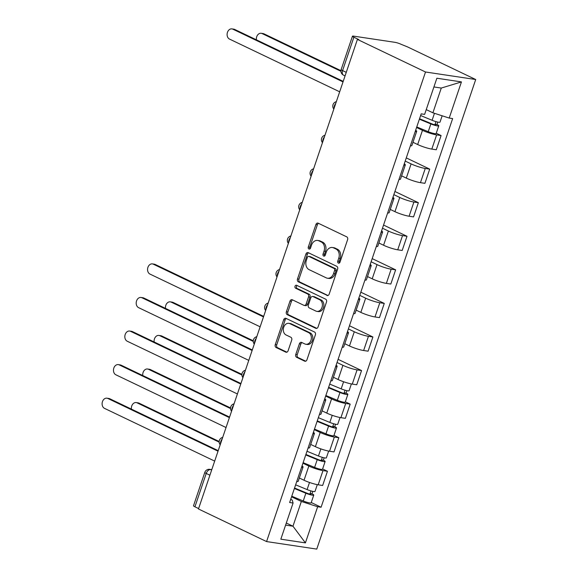 <?xml version="1.0" encoding="UTF-8"?>
<svg xmlns="http://www.w3.org/2000/svg" width="578" height="578" viewBox="0 0 578 578"><rect width="100%" height="100%" fill="white"/><g stroke="black" fill="none" stroke-linecap="round" stroke-linejoin="round"><path stroke-width="0.87" d="M338.383 263.106A1.575 1.207 -81.5 0 0 338.65 263.192A1.575 1.207 -81.5 0 0 339.994 262.159L347.588 239.718A2.254 1.727 -81.5 0 0 346.721 236.843L318.203 223.202A2.254 1.727 -81.5 0 0 317.828 223.079A2.254 1.727 -81.5 0 0 315.906 224.553L308.312 246.994A1.575 1.207 -81.5 0 0 308.919 249.01A1.575 1.207 -81.5 0 0 309.187 249.089A1.575 1.207 -81.5 0 0 310.531 248.056L311.513 245.151A7.218 5.52 -81.5 0 1 317.647 240.448A7.218 5.52 -81.5 0 1 318.868 240.824L321.245 241.958A7.218 5.52 -81.5 0 1 324.027 251.141L323.044 254.045A1.575 1.207 -81.5 0 0 323.651 256.054A1.575 1.207 -81.5 0 0 323.918 256.141A1.575 1.207 -81.5 0 0 325.262 255.108L326.245 252.203A7.218 5.52 -81.5 0 1 332.379 247.5A7.218 5.52 -81.5 0 1 333.6 247.868L335.977 249.01A7.218 5.52 -81.5 0 1 338.759 258.193L337.776 261.097A1.575 1.207 -81.5 0 0 338.383 263.106M295.77 354.459A2.254 1.727 -81.5 0 0 296.644 357.327L304.642 361.156A2.254 1.727 -81.5 0 0 305.025 361.279A2.254 1.727 -81.5 0 0 306.94 359.805L315.378 334.879A2.254 1.727 -81.5 0 0 314.511 332.01L285.994 318.362A2.254 1.727 -81.5 0 0 285.611 318.247A2.254 1.727 -81.5 0 0 283.697 319.713L275.258 344.64A2.254 1.727 -81.5 0 0 276.125 347.515L285.792 352.139A2.254 1.727 -81.5 0 0 286.168 352.255A2.254 1.727 -81.5 0 0 288.09 350.781L291.702 340.117A2.254 1.727 -81.5 0 0 290.828 337.241L286.038 334.951A6.033 4.617 -81.5 0 1 283.523 327.936A6.033 4.617 -81.5 0 1 288.848 323.333A6.033 4.617 -81.5 0 1 289.867 323.651L308.638 332.632A6.033 4.617 -81.5 0 1 311.152 339.647A6.033 4.617 -81.5 0 1 305.827 344.25A6.033 4.617 -81.5 0 1 304.808 343.939L301.68 342.436A2.254 1.727 -81.5 0 0 301.304 342.321A2.254 1.727 -81.5 0 0 299.382 343.794L295.77 354.459L297.236 354.682A2.254 1.727 -81.5 0 0 298.104 357.551L305.726 361.192M266.574 541.572L198.471 508.98L357.414 39.405L425.516 71.997L266.574 541.572L316.766 549.1L475.708 79.526L407.598 46.934L401.132 44.318A4.595 0.679 18.7 0 0 394.984 42.331L353.57 36.125A4.595 0.679 18.7 0 0 352.45 36.197A4.595 0.679 18.7 0 0 353.873 37.23L342.581 70.588A4.595 2.883 115.6 0 0 343.527 75.169L345.059 75.906M326.881 295.466A2.254 1.727 -81.5 0 0 327.256 295.582A2.254 1.727 -81.5 0 0 329.178 294.108L337.617 269.182A2.254 1.727 -81.5 0 0 336.743 266.314L308.233 252.665A2.254 1.727 -81.5 0 0 307.85 252.55A2.254 1.727 -81.5 0 0 305.935 254.024L297.497 278.95A2.254 1.727 -81.5 0 0 298.364 281.818L327.654 295.582M326.498 302.034L318.059 326.96A2.254 1.727 -81.5 0 1 316.137 328.427A2.254 1.727 -81.5 0 1 315.761 328.311L287.244 314.663A2.254 1.727 -81.5 0 1 286.377 311.795L289.99 301.124A2.254 1.727 -81.5 0 1 291.904 299.657A2.254 1.727 -81.5 0 1 292.287 299.772L303.847 305.307A2.254 1.727 -81.5 0 0 304.23 305.422A2.254 1.727 -81.5 0 0 306.152 303.956L308.544 296.875A2.254 1.727 -81.5 0 0 307.677 294.007L295.64 288.241A1.575 1.207 -81.5 0 1 294.975 286.406A1.575 1.207 -81.5 0 1 296.37 285.207A1.575 1.207 -81.5 0 1 296.637 285.286L325.624 299.158A2.254 1.727 -81.5 0 1 326.498 302.034M198.615 508.568L194.931 506.805A4.595 0.679 -161.3 0 1 193.507 505.772L204.8 472.414A4.595 0.679 18.7 0 0 206.223 473.447L194.931 506.805M357.414 39.405L358.88 39.622L353.873 37.23M425.516 71.997L475.708 79.526M415.661 130.202A10.563 1.553 -161.3 0 1 416.68 131.343A10.563 1.553 -161.3 0 1 415.177 131.625M412.974 142.282L417.663 144.529A10.563 1.553 18.7 0 0 431.817 149.088L436.628 134.884A10.563 1.553 -161.3 0 1 422.475 130.325L416.572 127.5M436.628 134.884L441.086 135.555L436.245 133.236M410.366 145.829A10.563 1.553 18.7 0 0 411.868 145.54L416.68 131.343M431.817 149.088L436.282 149.76L441.086 135.555M404.297 163.769A10.563 1.553 -161.3 0 1 405.315 164.911A10.563 1.553 -161.3 0 1 403.812 165.2M406.283 157.902L429.721 169.123L425.264 168.458A10.563 1.553 -161.3 0 1 411.11 163.892L405.207 161.074M399.008 179.404A10.563 1.553 18.7 0 0 400.503 179.115L405.315 164.911M401.609 175.849L406.298 178.096A10.563 1.553 18.7 0 0 420.452 182.662L424.917 183.327L429.721 169.123M392.932 197.344A10.563 1.553 -161.3 0 1 393.95 198.485A10.563 1.553 -161.3 0 1 392.448 198.774M394.919 191.477L418.364 202.697L413.899 202.025A10.563 1.553 -161.3 0 1 399.745 197.466L393.849 194.641M387.643 212.979A10.563 1.553 18.7 0 0 389.146 212.69L393.95 198.485M390.244 209.424L394.94 211.671A10.563 1.553 18.7 0 0 409.094 216.23L413.552 216.902L418.364 202.697M381.567 230.911A10.563 1.553 -161.3 0 1 382.585 232.053A10.563 1.553 -161.3 0 1 381.083 232.342M383.554 225.052L406.999 236.272L402.534 235.6A10.563 1.553 -161.3 0 1 388.38 231.034L382.484 228.216M376.278 246.546A10.563 1.553 18.7 0 0 377.781 246.257L382.585 232.053M378.886 242.998L383.575 245.238A10.563 1.553 18.7 0 0 397.729 249.804L402.187 250.469L406.999 236.272M370.209 264.486A10.563 1.553 -161.3 0 1 371.22 265.627A10.563 1.553 -161.3 0 1 369.725 265.916M372.189 258.619L395.634 269.839L391.169 269.175A10.563 1.553 -161.3 0 1 377.015 264.608L371.119 261.783M364.913 280.12A10.563 1.553 18.7 0 0 366.416 279.831L371.22 265.627M367.521 276.566L372.21 278.813A10.563 1.553 18.7 0 0 386.364 283.372L390.829 284.044L395.634 269.839M358.844 298.06A10.563 1.553 -161.3 0 1 359.863 299.202A10.563 1.553 -161.3 0 1 358.36 299.491M360.831 292.193L384.269 303.414L379.811 302.742A10.563 1.553 -161.3 0 1 365.657 298.183L359.754 295.358M353.548 313.688A10.563 1.553 18.7 0 0 355.051 313.399L359.863 299.202M356.156 310.14L360.845 312.387A10.563 1.553 18.7 0 0 374.999 316.946L379.464 317.618L384.269 303.414M347.479 331.627A10.563 1.553 -161.3 0 1 348.498 332.769A10.563 1.553 -161.3 0 1 346.995 333.058M349.466 325.761L372.911 336.981L368.446 336.317A10.563 1.553 -161.3 0 1 354.292 331.75L348.389 328.933M342.19 347.262A10.563 1.553 18.7 0 0 343.686 346.973L348.498 332.769M344.791 343.715L349.48 345.955A10.563 1.553 18.7 0 0 363.634 350.521L368.099 351.186L372.911 336.981M336.114 365.202A10.563 1.553 -161.3 0 1 337.133 366.344A10.563 1.553 -161.3 0 1 335.63 366.633M338.101 359.335L361.546 370.556L357.081 369.884A10.563 1.553 -161.3 0 1 342.927 365.325L337.032 362.5M330.826 380.837A10.563 1.553 18.7 0 0 332.328 380.548L337.133 366.344M333.427 377.282L338.123 379.529A10.563 1.553 18.7 0 0 352.277 384.088L356.734 384.76L361.546 370.556M324.749 398.769A10.563 1.553 -161.3 0 1 325.768 399.911A10.563 1.553 -161.3 0 1 324.265 400.2M345.341 401.811L350.181 404.13L345.716 403.458A10.563 1.553 -161.3 0 1 331.562 398.899L325.667 396.075M319.461 414.404A10.563 1.553 18.7 0 0 320.963 414.115L325.768 399.911M322.069 410.857L326.758 413.097A10.563 1.553 18.7 0 0 340.912 417.663L345.377 418.335L350.181 404.13M313.392 432.344A10.563 1.553 -161.3 0 1 314.403 433.486A10.563 1.553 -161.3 0 1 312.908 433.775M333.976 435.386L338.816 437.698L334.351 437.033A10.563 1.553 -161.3 0 1 320.198 432.467L314.302 429.642M308.096 447.979A10.563 1.553 18.7 0 0 309.598 447.69L314.403 433.486M310.704 444.424L315.393 446.671A10.563 1.553 18.7 0 0 329.547 451.23L334.012 451.902L338.816 437.698M302.027 465.919A10.563 1.553 -161.3 0 1 303.045 467.06A10.563 1.553 -161.3 0 1 301.543 467.349M322.618 468.953L327.451 471.272L322.994 470.6A10.563 1.553 -161.3 0 1 308.84 466.041L302.937 463.216M296.731 481.546A10.563 1.553 18.7 0 0 298.234 481.264L303.045 467.06M299.339 477.999L304.028 480.246A10.563 1.553 18.7 0 0 318.182 484.805L322.647 485.477L327.451 471.272M426.239 109.618L432.9 112.804L441.274 88.058L433.912 86.953M285.604 525.106L292.967 526.211L301.348 501.466L317.654 506.725L305.415 542.879L280.836 539.187L293.075 503.033L289.636 502.52L421.189 113.859L424.628 114.379L436.867 78.225L461.446 81.91L449.207 118.064L432.9 112.804M317.654 506.725L321.093 507.238L452.646 118.577L449.207 118.064M286.305 523.025L292.967 526.211L305.415 542.879M290.705 499.356L292.273 500.107L293.075 503.033M301.348 501.466L291.572 496.791M311.253 502.528L321.093 507.238M461.446 81.91L441.274 88.058M339.43 262.976A1.575 1.207 -81.5 0 1 339.235 261.321L340.218 258.417A7.218 5.52 -81.5 0 0 337.436 249.226L335.977 249.01M332.379 247.5L333.846 247.716A7.218 5.52 -81.5 0 1 335.059 248.092L337.436 249.226M317.647 240.448L319.114 240.665A7.218 5.52 -81.5 0 1 320.328 241.04L322.705 242.175A7.218 5.52 -81.5 0 1 325.486 251.365L324.504 254.269A1.575 1.207 -81.5 0 0 324.699 255.924M318.586 223.383A2.254 1.727 -81.5 0 0 317.373 224.77L309.772 247.218A1.575 1.207 -81.5 0 0 309.967 248.872M308.616 252.846A2.254 1.727 -81.5 0 0 307.395 254.241L298.956 279.167A2.254 1.727 -81.5 0 0 299.83 282.035L327.957 295.502M334.611 270.446A1.575 1.207 -81.5 0 0 334.005 268.438L308.97 256.459A1.575 1.207 -81.5 0 0 308.703 256.379A1.575 1.207 -81.5 0 0 307.366 257.405L306.326 260.468A7.218 5.52 -81.5 0 0 309.107 269.651L326.216 277.845A7.218 5.52 -81.5 0 0 327.437 278.22A7.218 5.52 -81.5 0 0 333.571 273.51L334.611 270.446L336.071 270.663A1.575 1.207 -81.5 0 0 335.464 268.654L334.005 268.438M308.703 256.379L310.169 256.596A1.575 1.207 -81.5 0 1 310.437 256.675L335.464 268.654M327.437 278.22L328.896 278.437A7.218 5.52 -81.5 0 0 335.038 273.726L333.571 273.51M336.071 270.663L335.038 273.726M316.845 328.347L288.711 314.887L287.244 314.663M292.67 299.953A2.254 1.727 -81.5 0 0 291.449 301.348L287.837 312.012A2.254 1.727 -81.5 0 0 288.711 314.887M304.23 305.422L305.697 305.646A2.254 1.727 -81.5 0 0 307.612 304.173L310.01 297.099A2.254 1.727 -81.5 0 0 309.136 294.224L297.099 288.465L295.64 288.241M297.193 285.554A1.575 1.207 -81.5 0 0 296.384 287.042A1.575 1.207 -81.5 0 0 297.099 288.465M315.848 311.051A6.033 4.617 -81.5 0 0 316.867 311.361A6.033 4.617 -81.5 0 0 322.192 306.766A6.033 4.617 -81.5 0 0 319.677 299.751L313.059 296.586A2.254 1.727 -81.5 0 0 312.684 296.463A2.254 1.727 -81.5 0 0 310.762 297.937L308.37 305.018A2.254 1.727 -81.5 0 0 309.237 307.886L315.848 311.051M316.867 311.361L318.334 311.585A6.033 4.617 -81.5 0 0 323.658 306.983A6.033 4.617 -81.5 0 0 321.137 299.968L319.677 299.751M312.684 296.463L314.143 296.687A2.254 1.727 -81.5 0 1 314.526 296.803L321.137 299.968M302.063 342.624A2.254 1.727 -81.5 0 0 300.849 344.011L297.236 354.682M305.827 344.25L307.294 344.466A6.033 4.617 -81.5 0 0 312.619 339.871A6.033 4.617 -81.5 0 0 310.097 332.856L308.638 332.632M288.848 323.333L290.308 323.557A6.033 4.617 -81.5 0 1 291.326 323.868L310.097 332.856M286.377 318.543A2.254 1.727 -81.5 0 0 285.156 319.937L276.725 344.864A2.254 1.727 -81.5 0 0 277.592 347.732L286.876 352.175M419.541 118.743L432.142 123.952A2.76 0.405 18.7 0 0 435.935 124.848A2.76 0.405 18.7 0 0 435.082 124.227L436.982 124.508A5.744 0.845 18.7 0 1 438.767 125.802L436.144 133.547A5.744 0.845 18.7 0 1 428.233 131.69L416.76 126.943M419.382 119.198L430.856 123.938A5.744 0.845 18.7 0 0 438.767 125.802M435.964 121.626L434.88 124.819M340.926 71.282L262.109 33.56A5.281 4.039 -81.5 0 0 261.22 33.286A5.281 4.039 -81.5 0 0 256.422 39.831M420.625 115.535L432.098 120.282A5.744 0.845 18.7 0 0 440.002 122.146L442.156 115.788M261.22 33.286L263.12 33.575A5.281 4.039 98.5 0 1 264.016 33.849L340.933 70.66M437.806 122.088L436.982 124.508M343.029 81.91L232.847 29.175A5.281 4.039 -81.5 0 0 231.959 28.9L233.859 29.182A5.281 4.039 98.5 0 1 234.747 29.464L343.209 81.368M231.959 28.9A5.281 4.039 -81.5 0 0 227.291 32.932A5.281 4.039 -81.5 0 0 229.495 39.073L339.676 91.808M263.481 316.91L153.3 264.175A5.281 4.039 -81.5 0 0 152.411 263.9L154.312 264.189A5.281 4.039 98.5 0 1 155.207 264.464L263.669 316.368M152.411 263.9A5.281 4.039 -81.5 0 0 147.751 267.932A5.281 4.039 -81.5 0 0 149.955 274.073L260.136 326.808M328.629 387.318L341.237 392.527A2.76 0.405 18.7 0 0 345.03 393.416A2.76 0.405 18.7 0 0 344.177 392.802L346.078 393.083A5.744 0.845 18.7 0 1 347.855 394.377L345.232 402.122A5.744 0.845 18.7 0 1 337.328 400.265L325.855 395.518M328.477 387.773L339.951 392.513A5.744 0.845 18.7 0 0 347.855 394.377M345.052 390.201L343.975 393.394M253.243 341.403L171.204 302.135A5.281 4.039 -81.5 0 0 170.308 301.861A5.281 4.039 -81.5 0 0 165.518 308.406M329.713 384.11L341.186 388.857A5.744 0.845 18.7 0 0 349.098 390.721L351.388 383.937M170.308 301.861L172.215 302.149A5.281 4.039 98.5 0 1 173.104 302.424L253.251 340.782M346.894 390.663L346.078 393.083M252.124 350.485L141.942 297.749A5.281 4.039 -81.5 0 0 141.046 297.475L142.947 297.757A5.281 4.039 98.5 0 1 143.843 298.031L252.304 349.943M141.046 297.475A5.281 4.039 -81.5 0 0 136.386 301.499A5.281 4.039 -81.5 0 0 138.59 307.648L248.771 360.383M317.264 420.885L329.872 426.094A2.76 0.405 18.7 0 0 333.665 426.99A2.76 0.405 18.7 0 0 332.812 426.369L334.713 426.658A5.744 0.845 18.7 0 1 336.497 427.951L333.874 435.696A5.744 0.845 18.7 0 1 325.963 433.832L314.49 429.093M317.112 421.34L328.586 426.087A5.744 0.845 18.7 0 0 336.497 427.951M333.694 423.768L332.61 426.961M241.879 374.978L159.839 335.71A5.281 4.039 -81.5 0 0 158.95 335.435A5.281 4.039 -81.5 0 0 154.153 341.981M318.348 417.684L329.828 422.424A5.744 0.845 18.7 0 0 337.733 424.288L340.03 417.511M158.95 335.435L160.85 335.717A5.281 4.039 98.5 0 1 161.739 335.991L241.886 374.349M335.529 424.238L334.713 426.658M240.759 384.052L130.577 331.324A5.281 4.039 -81.5 0 0 129.682 331.042L131.589 331.331A5.281 4.039 98.5 0 1 132.478 331.606L240.939 383.517M129.682 331.042A5.281 4.039 -81.5 0 0 125.021 335.074A5.281 4.039 -81.5 0 0 127.225 341.222L237.406 393.95M305.906 454.46L318.507 459.669A2.76 0.405 18.7 0 0 322.3 460.565A2.76 0.405 18.7 0 0 321.447 459.944L323.348 460.225A5.744 0.845 18.7 0 1 325.132 461.519L322.51 469.271A5.744 0.845 18.7 0 1 314.605 467.407L303.125 462.66M305.748 454.915L317.228 459.655A5.744 0.845 18.7 0 0 325.132 461.519M322.329 457.343L321.245 460.536M230.514 408.545L148.474 369.284A5.281 4.039 -81.5 0 0 147.585 369.01A5.281 4.039 -81.5 0 0 142.788 375.548M306.99 451.252L318.464 455.999A5.744 0.845 18.7 0 0 326.368 457.863L328.665 451.086M147.585 369.01L149.485 369.291A5.281 4.039 98.5 0 1 150.381 369.566L230.521 407.924M324.171 457.805L323.348 460.225M229.394 417.627L119.213 364.891A5.281 4.039 -81.5 0 0 118.324 364.617L120.224 364.906A5.281 4.039 98.5 0 1 121.113 365.18L229.574 417.085M118.324 364.617A5.281 4.039 -81.5 0 0 113.656 368.648A5.281 4.039 -81.5 0 0 115.86 374.79L226.041 427.525M294.542 488.027L307.142 493.244A2.76 0.405 18.7 0 0 310.942 494.132A2.76 0.405 18.7 0 0 310.083 493.511L311.983 493.8A5.744 0.845 18.7 0 1 313.767 495.093L311.145 502.838A5.744 0.845 18.7 0 1 303.24 500.974L291.767 496.235M294.383 488.482L305.863 493.229A5.744 0.845 18.7 0 0 313.767 495.093M310.964 490.917L309.88 494.111M219.156 442.119L137.116 402.852A5.281 4.039 -81.5 0 0 136.22 402.577A5.281 4.039 -81.5 0 0 131.43 409.123M295.625 484.826L307.099 489.573A5.744 0.845 18.7 0 0 315.003 491.43L317.3 484.653M136.22 402.577L138.12 402.866A5.281 4.039 98.5 0 1 139.016 403.141L219.163 441.498M312.806 491.379L311.983 493.8M218.029 451.194L107.848 398.466A5.281 4.039 -81.5 0 0 106.959 398.191L108.859 398.473A5.281 4.039 98.5 0 1 109.755 398.748L218.209 450.659M106.959 398.191A5.281 4.039 -81.5 0 0 102.292 402.216A5.281 4.039 -81.5 0 0 104.502 408.364L214.676 461.1M211.75 469.755L210.609 469.582A4.595 2.883 115.6 0 0 206.223 473.447L209.901 475.21M211.642 470.08L210.609 469.582A4.595 3.511 98.5 0 0 209.828 469.343A4.595 4.595 0 0 0 204.8 472.414M329.547 451.23L334.351 437.033M340.912 417.663L345.716 403.458M352.277 384.088L357.081 369.884M363.634 350.521L368.446 336.317M374.999 316.946L379.811 302.742M386.364 283.372L391.169 269.175M397.729 249.804L402.534 235.6M409.094 216.23L413.899 202.025M420.452 182.662L425.264 168.458M318.182 484.805L322.994 470.6M304.028 480.246L308.84 466.041M315.393 446.671L320.198 432.467M326.758 413.097L331.562 398.899M338.123 379.529L342.927 365.325M349.48 345.955L354.292 331.75M360.845 312.387L365.657 298.183M372.21 278.813L377.015 264.608M383.575 245.238L388.38 231.034M394.94 211.671L399.745 197.466M406.298 178.096L411.11 163.892M417.663 144.529L422.475 130.325M335.76 103.368A4.595 2.883 115.6 0 0 334.135 108.187M324.403 136.943A4.595 2.883 115.6 0 0 322.77 141.755M313.038 170.517A4.595 2.883 115.6 0 0 311.405 175.329M301.673 204.085A4.595 2.883 115.6 0 0 300.04 208.896M290.308 237.659A4.595 2.883 115.6 0 0 288.682 242.471M278.943 271.226A4.595 2.883 115.6 0 0 277.317 276.046M267.585 304.801A4.595 2.883 115.6 0 0 265.952 309.613M256.22 338.376A4.595 2.883 115.6 0 0 254.587 343.188M244.855 371.943A4.595 2.883 115.6 0 0 243.23 376.755M233.49 405.518A4.595 2.883 115.6 0 0 231.865 410.329M222.125 439.092A4.595 2.883 115.6 0 0 220.5 443.904M346.265 72.344L342.581 70.588A4.595 0.679 18.7 0 1 341.157 69.555A4.595 4.595 0 0 0 343.527 75.169M340.218 258.417L338.759 258.193M335.059 248.092L333.6 247.868M324.504 254.269L323.044 254.045M325.486 251.365L324.027 251.141M322.705 242.175L321.245 241.958M320.328 241.04L318.868 240.824M309.772 247.218L308.312 246.994M317.373 224.77L315.906 224.553M339.235 261.321L337.776 261.097M299.83 282.035L298.364 281.818M298.956 279.167L297.497 278.95M307.395 254.241L305.935 254.024M310.437 256.675L308.97 256.459M316.542 328.427L315.761 328.311M287.837 312.012L286.377 311.795M291.449 301.348L289.99 301.124M307.612 304.173L306.152 303.956M310.01 297.099L308.544 296.875M309.136 294.224L307.677 294.007M314.526 296.803L313.059 296.586M300.849 344.011L299.382 343.794M291.326 323.868L289.867 323.651M286.572 352.255L285.792 352.139M277.592 347.732L276.125 347.515M276.725 344.864L275.258 344.64M285.156 319.937L283.697 319.713M305.422 361.279L304.642 361.156M298.104 357.551L296.644 357.327M430.856 123.938L428.233 131.69M434.454 113.31L432.098 120.282M264.016 33.849L262.109 33.56M232.847 29.175L234.747 29.464M153.3 264.175L155.207 264.464M339.951 392.513L337.328 400.265M343.592 381.747L341.186 388.857M173.104 302.424L171.204 302.135M141.942 297.749L143.843 298.031M328.586 426.087L325.963 433.832M332.234 415.322L329.828 422.424M161.739 335.991L159.839 335.71M130.577 331.324L132.478 331.606M317.228 459.655L314.605 467.407M320.869 448.889L318.464 455.999M150.381 369.566L148.474 369.284M119.213 364.891L121.113 365.18M305.863 493.229L303.24 500.974M309.505 482.464L307.099 489.573M139.016 403.141L137.116 402.852M107.848 398.466L109.755 398.748M336.338 101.663A4.595 4.595 0 0 0 333.831 109.069M324.973 135.238A4.595 4.595 0 0 0 322.473 142.643M313.616 168.812A4.595 4.595 0 0 0 311.109 176.211M302.251 202.379A4.595 4.595 0 0 0 299.744 209.785M290.886 235.954A4.595 4.595 0 0 0 288.379 243.352M279.521 269.521A4.595 4.595 0 0 0 277.014 276.927M268.156 303.096A4.595 4.595 0 0 0 265.656 310.502M256.798 336.671A4.595 4.595 0 0 0 254.291 344.069M245.433 370.238A4.595 4.595 0 0 0 242.926 377.644M234.068 403.812A4.595 4.595 0 0 0 231.561 411.218M222.703 437.38A4.595 4.595 0 0 0 220.196 444.785M209.828 469.343L211.786 469.639M341.157 69.555L352.45 36.197"/></g></svg>

